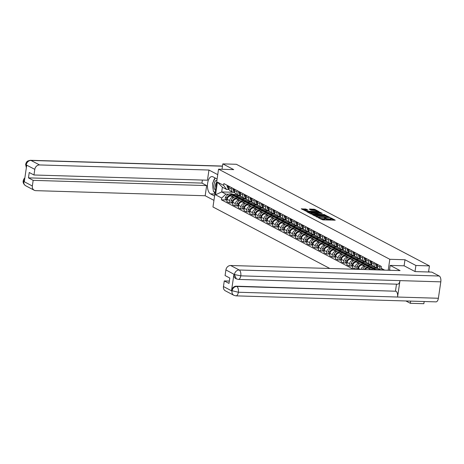 <?xml version="1.0" encoding="UTF-8"?>
<svg xmlns="http://www.w3.org/2000/svg" width="464" height="464" viewBox="0 0 464 464"><rect width="100%" height="100%" fill="white"/><g stroke="black" fill="none" stroke-linecap="round" stroke-linejoin="round"><path stroke-width="0.7" d="M318.188 217.558L322.816 219.895L335.234 220.18L331.325 218.074L330.327 217.981L330.884 218.306A2.453 0.499 8.4 0 1 331.174 218.602A2.453 0.499 8.4 0 1 329.898 218.851L328.901 218.817A2.453 0.499 8.4 0 1 325.612 218.15L324.4 217.744L324.678 218.121A2.453 0.499 8.4 0 1 324.962 218.416A2.453 0.499 8.4 0 1 323.686 218.66L322.689 218.631A2.453 0.499 8.4 0 1 319.4 217.964L318.188 217.558M306.066 209.078L301.269 208.841L306.629 211.375L319.046 211.659L314.714 209.334L309.616 209.003L309.308 209.171L311.124 210.128L314.169 210.395A2.047 0.418 8.4 0 1 317.156 211.201A2.047 0.418 8.4 0 1 316.094 211.41L308.177 211.172A2.047 0.418 8.4 0 1 305.19 210.366A2.047 0.418 8.4 0 1 306.257 210.157L307.974 210.122L306.066 209.078L305.956 209.832L302.534 209.548M415.007 271.539L415.901 265.483L404.991 259.747L389.818 259.289L218.55 169.169L233.723 169.627L222.813 163.885L236.356 164.291L429.438 265.895L428.539 271.997M415.901 265.483L429.438 265.895M312.846 214.646L312.533 214.815L317.805 217.256L330.223 217.541L324.864 215.006L312.846 214.646L312.8 214.954M311.187 214.107L306.855 211.781L319.278 212.065L322.207 213.324L316.935 213.254L316.628 213.423L317.828 214.055L324.713 214.629L311.187 214.107M405.896 300.968L410.315 303.299L423.852 303.705L424.177 301.519M218.55 169.169L212.97 206.979L329.852 268.488M222.813 163.885L222.018 169.273M410.315 303.299L410.64 301.113M380.782 270.019A3.59 3.045 -62.2 0 1 379.819 267.078L380.016 265.744M377.597 264.474L377.4 265.808A3.59 3.045 117.8 0 0 378.856 269.079L380.631 270.013M377.609 267.676L376.722 267.647A3.59 3.045 -62.2 0 1 375.562 267.345A3.59 3.045 -62.2 0 1 374.106 264.074L374.303 262.74M371.884 261.47L371.687 262.804A3.59 3.045 117.8 0 0 373.149 266.075L375.562 267.345M371.896 264.666L371.009 264.642A3.59 3.045 -62.2 0 1 369.854 264.341A3.59 3.045 -62.2 0 1 368.393 261.07L368.59 259.736M368.857 269.659A3.59 3.045 -62.2 0 1 370.318 269.329L371.38 269.364M375.846 269.497L379.883 269.619M366.177 258.46L365.98 259.799A3.59 3.045 117.8 0 0 367.436 263.071L369.854 264.341M378.003 268.36L367.9 268.059A3.59 3.045 117.8 0 0 365.058 269.543A5.933 5.029 -62.2 0 1 369.895 266.875A5.933 5.029 -62.2 0 1 371.809 267.374L373.149 268.076A5.933 5.029 117.8 0 0 371.235 267.583A5.933 5.029 117.8 0 0 368.892 268.088M366.183 261.661L365.301 261.638A3.59 3.045 -62.2 0 1 364.141 261.336A3.59 3.045 -62.2 0 1 362.686 258.065L362.883 256.731M361.015 269.422A3.59 3.045 -62.2 0 1 364.605 266.324L365.667 266.359M370.133 266.493L374.17 266.614M360.377 256.047A1.972 1.67 -62.2 0 1 360.458 255.455L360.267 256.795A3.59 3.045 117.8 0 0 361.723 260.066L364.141 261.336M372.296 265.356L362.193 265.054A3.59 3.045 117.8 0 0 358.544 268.436L358.411 269.346M360.476 258.657L359.588 258.634A3.59 3.045 -62.2 0 1 358.428 258.332A3.59 3.045 -62.2 0 1 356.973 255.061L357.17 253.721M357.715 269.097L354.914 269.01L355.25 266.707A3.59 3.045 -62.2 0 1 358.892 263.32L359.96 263.349M364.42 263.488L368.457 263.61M354.664 253.042A1.972 1.67 -62.2 0 1 354.745 252.451L354.554 253.785A3.59 3.045 117.8 0 0 356.016 257.062L358.428 258.332M366.583 262.351L356.48 262.05A3.59 3.045 117.8 0 0 352.837 265.431L352.495 267.74L354.914 269.01M354.763 255.652L353.875 255.623A3.59 3.045 -62.2 0 1 352.715 255.328A3.59 3.045 -62.2 0 1 351.26 252.051L351.457 250.717M352.008 266.092L349.201 266.005L349.543 263.697A3.59 3.045 -62.2 0 1 353.185 260.316L354.247 260.345M358.713 260.478L362.744 260.6M349.044 249.446L348.847 250.78A3.59 3.045 117.8 0 0 350.303 254.052L352.715 255.328M360.87 259.347L350.767 259.045A3.59 3.045 117.8 0 0 347.124 262.427L346.782 264.735L349.201 266.005M349.05 252.648L348.162 252.619A3.59 3.045 -62.2 0 1 347.008 252.317A3.59 3.045 -62.2 0 1 345.547 249.046L345.744 247.712M346.295 263.082L343.488 263.001L343.83 260.693A3.59 3.045 -62.2 0 1 347.472 257.311L348.534 257.34M353 257.474L357.036 257.595M343.244 247.034A1.972 1.67 -62.2 0 1 343.325 246.436L343.134 247.776A3.59 3.045 117.8 0 0 344.59 251.047L347.008 252.317M355.157 256.343L345.054 256.035A3.59 3.045 117.8 0 0 341.411 259.422L341.075 261.731L343.488 263.001M343.337 249.644L342.455 249.615A3.59 3.045 -62.2 0 1 341.295 249.313A3.59 3.045 -62.2 0 1 339.839 246.042L340.037 244.708M340.582 260.078L337.775 259.997L338.117 257.688A3.59 3.045 -62.2 0 1 341.759 254.307L342.826 254.336M347.287 254.469L351.323 254.591M337.531 244.029A1.972 1.67 -62.2 0 1 337.612 243.432L337.421 244.772A3.59 3.045 117.8 0 0 338.877 248.043L341.295 249.313M349.45 253.338L339.346 253.031A3.59 3.045 117.8 0 0 335.704 256.418L335.362 258.726L337.775 259.997M337.63 246.639L336.742 246.61A3.59 3.045 -62.2 0 1 335.582 246.309A3.59 3.045 -62.2 0 1 334.126 243.037L334.324 241.703M334.869 257.073L332.067 256.992L332.404 254.684A3.59 3.045 -62.2 0 1 336.052 251.297L337.113 251.331M341.574 251.465L345.61 251.587M331.818 241.025A1.972 1.67 -62.2 0 1 331.899 240.427L331.708 241.767A3.59 3.045 117.8 0 0 333.169 245.038L335.582 246.309M343.737 250.334L333.633 250.026A3.59 3.045 117.8 0 0 329.991 253.414L329.649 255.716L332.067 256.992M331.917 243.629L331.029 243.606A3.59 3.045 -62.2 0 1 329.875 243.304A3.59 3.045 -62.2 0 1 328.413 240.033L328.611 238.699M329.162 254.069L326.354 253.982L326.697 251.679A3.59 3.045 -62.2 0 1 330.339 248.292L331.4 248.327M335.866 248.46L339.903 248.582M326.111 238.015A1.972 1.67 -62.2 0 1 326.192 237.423L326.001 238.763A3.59 3.045 117.8 0 0 327.456 242.034L329.875 243.304M338.024 247.324L327.92 247.022A3.59 3.045 117.8 0 0 324.278 250.409L323.936 252.712L326.354 253.982M326.204 240.625L325.322 240.601A3.59 3.045 -62.2 0 1 324.162 240.3A3.59 3.045 -62.2 0 1 322.706 237.029L322.903 235.689M323.449 251.065L320.641 250.978L320.984 248.675A3.59 3.045 -62.2 0 1 324.626 245.288L325.687 245.323M330.153 245.456L334.19 245.578M320.398 235.01A1.972 1.67 -62.2 0 1 320.479 234.419L320.288 235.758A3.59 3.045 117.8 0 0 321.743 239.03L324.162 240.3M332.317 244.319L322.213 244.018A3.59 3.045 117.8 0 0 318.565 247.399L318.229 249.707L320.641 250.978M320.496 237.62L319.609 237.597A3.59 3.045 -62.2 0 1 318.449 237.295A3.59 3.045 -62.2 0 1 316.993 234.024L317.19 232.684M317.736 248.06L314.934 247.973L315.271 245.665A3.59 3.045 -62.2 0 1 318.919 242.283L319.98 242.312M324.44 242.452L328.477 242.573M314.685 232.006A1.972 1.67 -62.2 0 1 314.766 231.414L314.575 232.748A3.59 3.045 117.8 0 0 316.036 236.019L318.449 237.295M326.604 241.315L316.5 241.013A3.59 3.045 117.8 0 0 312.858 244.395L312.516 246.703L314.934 247.973M314.783 234.616L313.896 234.587A3.59 3.045 -62.2 0 1 312.736 234.291A3.59 3.045 -62.2 0 1 311.28 231.014L311.477 229.68M312.028 245.056L309.221 244.969L309.563 242.66A3.59 3.045 -62.2 0 1 313.206 239.279L314.267 239.308M318.733 239.441L322.764 239.563M308.978 229.001A1.972 1.67 -62.2 0 1 309.053 228.404L308.867 229.744A3.59 3.045 117.8 0 0 310.323 233.015L312.736 234.291M320.891 238.31L310.787 238.009A3.59 3.045 117.8 0 0 307.145 241.39L306.803 243.699L309.221 244.969M309.07 231.611L308.189 231.582A3.59 3.045 -62.2 0 1 307.029 231.281A3.59 3.045 -62.2 0 1 305.567 228.01L305.764 226.676M306.315 242.046L303.508 241.964L303.85 239.656A3.59 3.045 -62.2 0 1 307.493 236.275L308.554 236.304M313.02 236.437L317.057 236.559M303.352 225.405L303.154 226.739A3.59 3.045 117.8 0 0 304.61 230.011L307.029 231.281M315.178 235.306L305.08 234.999A3.59 3.045 117.8 0 0 301.432 238.386L301.095 240.694L303.508 241.964M303.357 228.607L302.476 228.578A3.59 3.045 -62.2 0 1 301.316 228.276A3.59 3.045 -62.2 0 1 299.86 225.005L300.057 223.671M300.602 239.041L297.801 238.96L298.137 236.652A3.59 3.045 -62.2 0 1 301.78 233.27L302.847 233.299M307.307 233.433L311.344 233.554M297.552 222.993A1.972 1.67 -62.2 0 1 297.633 222.395L297.441 223.735A3.59 3.045 117.8 0 0 298.897 227.006L301.316 228.276M309.471 232.302L299.367 231.994A3.59 3.045 117.8 0 0 295.725 235.381L295.382 237.684L297.801 238.96M297.65 225.603L296.763 225.574A3.59 3.045 -62.2 0 1 295.603 225.272A3.59 3.045 -62.2 0 1 294.147 222.001L294.344 220.667M294.889 236.037L292.088 235.956L292.43 233.647A3.59 3.045 -62.2 0 1 296.073 230.26L297.134 230.295M301.6 230.428L305.631 230.55M291.839 219.988A1.972 1.67 -62.2 0 1 291.92 219.391L291.728 220.731A3.59 3.045 117.8 0 0 293.19 224.002L295.603 225.272M303.758 229.297L293.654 228.99A3.59 3.045 117.8 0 0 290.012 232.377L289.669 234.68L292.088 235.956M291.937 222.592L291.05 222.569A3.59 3.045 -62.2 0 1 289.896 222.268A3.59 3.045 -62.2 0 1 288.434 218.996L288.631 217.662M289.182 233.032L286.375 232.945L286.717 230.643A3.59 3.045 -62.2 0 1 290.36 227.256L291.421 227.29M295.887 227.424L299.924 227.546M286.218 216.386L286.021 217.726A3.59 3.045 117.8 0 0 287.477 220.997L289.896 222.268M298.045 226.287L287.941 225.985A3.59 3.045 117.8 0 0 284.299 229.373L283.962 231.675L286.375 232.945M286.224 219.588L285.343 219.565A3.59 3.045 -62.2 0 1 284.183 219.263A3.59 3.045 -62.2 0 1 282.727 215.992L282.924 214.652M283.469 230.028L280.662 229.941L281.004 227.638A3.59 3.045 -62.2 0 1 284.647 224.251L285.714 224.286M290.174 224.419L294.211 224.541M280.505 213.382L280.308 214.716A3.59 3.045 117.8 0 0 281.764 217.993L284.183 219.263M292.337 223.283L282.234 222.981A3.59 3.045 117.8 0 0 278.591 226.362L278.249 228.671L280.662 229.941M280.517 216.584L279.63 216.56A3.59 3.045 -62.2 0 1 278.47 216.259A3.59 3.045 -62.2 0 1 277.014 212.988L277.211 211.648M277.756 227.024L274.955 226.937L275.291 224.628A3.59 3.045 -62.2 0 1 278.939 221.247L280.001 221.276M284.461 221.415L288.498 221.531M274.792 210.378L274.595 211.712A3.59 3.045 117.8 0 0 276.057 214.983L278.47 216.259M286.624 220.278L276.521 219.977A3.59 3.045 117.8 0 0 272.878 223.358L272.536 225.666L274.955 226.937M274.804 213.579L273.917 213.55A3.59 3.045 -62.2 0 1 272.762 213.254A3.59 3.045 -62.2 0 1 271.301 209.977L271.498 208.643M272.049 224.019L269.242 223.932L269.584 221.624A3.59 3.045 -62.2 0 1 273.226 218.242L274.288 218.271M278.754 218.405L282.791 218.527M268.998 207.965A1.972 1.67 -62.2 0 1 269.079 207.367L268.888 208.707A3.59 3.045 117.8 0 0 270.344 211.978L272.762 213.254M280.911 217.274L270.808 216.972A3.59 3.045 117.8 0 0 267.165 220.354L266.823 222.662L269.242 223.932M269.091 210.575L268.209 210.546A3.59 3.045 -62.2 0 1 267.049 210.244A3.59 3.045 -62.2 0 1 265.594 206.973L265.791 205.639M266.336 221.009L263.529 220.928L263.871 218.619A3.59 3.045 -62.2 0 1 267.513 215.238L268.575 215.267M273.041 215.4L277.078 215.522M263.285 204.96A1.972 1.67 -62.2 0 1 263.366 204.363L263.175 205.703A3.59 3.045 117.8 0 0 264.631 208.974L267.049 210.244M275.204 214.269L265.101 213.962A3.59 3.045 117.8 0 0 261.452 217.349L261.116 219.658L263.529 220.928M263.384 207.57L262.496 207.541A3.59 3.045 -62.2 0 1 261.336 207.24A3.59 3.045 -62.2 0 1 259.881 203.969L260.078 202.635M260.623 218.005L257.822 217.923L258.158 215.615A3.59 3.045 -62.2 0 1 261.806 212.228L262.868 212.263M267.328 212.396L271.365 212.518M257.659 201.364L257.462 202.698A3.59 3.045 117.8 0 0 258.924 205.97L261.336 207.24M269.491 211.265L259.388 210.958A3.59 3.045 117.8 0 0 255.745 214.345L255.403 216.647L257.822 217.923M257.671 204.566L256.783 204.537A3.59 3.045 -62.2 0 1 255.623 204.235A3.59 3.045 -62.2 0 1 254.168 200.964L254.365 199.63M254.916 215L252.109 214.919L252.451 212.611A3.59 3.045 -62.2 0 1 256.093 209.223L257.155 209.258M261.621 209.392L265.652 209.513M251.859 198.946A1.972 1.67 -62.2 0 1 251.94 198.354L251.755 199.694A3.59 3.045 117.8 0 0 253.211 202.965L255.623 204.235M263.778 208.255L253.675 207.953A3.59 3.045 117.8 0 0 250.032 211.34L249.69 213.643L252.109 214.919M251.958 201.556L251.07 201.533A3.59 3.045 -62.2 0 1 249.916 201.231A3.59 3.045 -62.2 0 1 248.455 197.96L248.652 196.626M249.203 211.996L246.396 211.909L246.738 209.606A3.59 3.045 -62.2 0 1 250.38 206.219L251.442 206.254M255.908 206.387L259.944 206.509M246.152 195.941A1.972 1.67 -62.2 0 1 246.233 195.35L246.042 196.69A3.59 3.045 117.8 0 0 247.498 199.961L249.916 201.231M258.065 205.25L247.967 204.949A3.59 3.045 117.8 0 0 244.319 208.33L243.983 210.639L246.396 211.909M246.245 198.551L245.363 198.528A3.59 3.045 -62.2 0 1 244.203 198.227A3.59 3.045 -62.2 0 1 242.747 194.955L242.945 193.616M243.49 208.991L240.688 208.904L241.025 206.602A3.59 3.045 -62.2 0 1 244.667 203.215L245.734 203.249M250.195 203.383L254.231 203.505M240.439 192.937A1.972 1.67 -62.2 0 1 240.52 192.345L240.329 193.679A3.59 3.045 117.8 0 0 241.785 196.956L244.203 198.227M252.358 202.246L242.254 201.944A3.59 3.045 117.8 0 0 238.612 205.326L238.27 207.634L240.688 208.904M240.538 195.547L239.65 195.518A3.59 3.045 -62.2 0 1 238.49 195.222A3.59 3.045 -62.2 0 1 237.034 191.951L237.232 190.611M237.777 205.987L234.975 205.9L235.318 203.592A3.59 3.045 -62.2 0 1 238.96 200.21L240.021 200.239M244.487 200.378L248.518 200.494M234.726 189.933A1.972 1.67 -62.2 0 1 234.807 189.335L234.616 190.675A3.59 3.045 117.8 0 0 236.077 193.946L238.49 195.222M246.645 199.242L236.541 198.94A3.59 3.045 117.8 0 0 232.899 202.321L232.557 204.63L234.975 205.9M234.825 192.543L233.937 192.514A3.59 3.045 -62.2 0 1 232.783 192.212A3.59 3.045 -62.2 0 1 231.321 188.941L231.519 187.607M232.07 202.977L229.262 202.896L229.605 200.587A3.59 3.045 -62.2 0 1 233.247 197.206L234.308 197.235M238.774 197.368L242.811 197.49M229.019 186.928A1.972 1.67 -62.2 0 1 229.1 186.331L228.909 187.671A3.59 3.045 117.8 0 0 230.364 190.942L232.783 192.212M240.932 196.237L230.828 195.936A3.59 3.045 117.8 0 0 227.186 199.317L226.844 201.625L229.262 202.896M229.112 189.538L226.594 189.463L222.384 187.247L221.693 191.934L225.904 194.149L221.705 198.047L221.444 199.827L353.261 269.19M221.705 198.047L215.557 194.81L217.43 182.108L223.578 185.345L226.594 189.463M382.435 270.065L381.083 268.221L381.344 266.446L223.845 183.57L223.578 185.345M381.083 268.221L384.72 270.135M389.818 259.289L388.2 270.239M404.991 259.747L404.092 265.814M232.893 192.27L221.693 191.934L215.557 194.81M225.904 194.149L228.601 194.23M233.061 194.364L237.098 194.486M226.357 199.972L221.444 199.827M222.384 187.247L217.43 182.108M320.85 219.188A2.453 0.499 8.4 0 0 322.573 219.391L322.689 218.631M324.962 218.416L324.852 219.17A2.453 0.499 8.4 0 1 323.576 219.42L322.573 219.391M331.174 218.602L331.064 219.356A2.453 0.499 8.4 0 1 329.788 219.605L328.785 219.576A2.453 0.499 8.4 0 1 325.502 218.904L324.933 218.614M333.865 220.226L331.145 218.799M326.72 216.468L324.754 215.766L313.71 215.429M328.848 217.587L328.28 216.937A2.453 0.499 8.4 0 0 324.997 216.27L317.782 216.05A2.453 0.499 8.4 0 0 316.506 216.299A2.453 0.499 8.4 0 0 316.796 216.589L318.037 217.013L328.866 217.274M308.119 212.489L319.168 212.825L319.278 212.065M320.839 213.37L319.168 212.825M311.878 213.104A2.047 0.418 8.4 0 0 310.81 213.307A2.047 0.418 8.4 0 0 313.797 214.113L316.987 214.119L315.694 213.394L311.878 213.104M306.6 210.169L305.956 209.832M315.445 210.534L313.577 209.885L310.48 209.792M317.672 211.706L317.127 211.416M390.183 265.396L400.072 270.599L230.66 265.501L239.209 270.002L439.234 276.016L431.787 272.095L415.118 271.591L404.132 265.814L390.183 265.396L389.545 269.741L390.624 270.315M223.451 286.555L232 291.05A4.686 3.973 -62.2 0 0 233.897 295.319L225.353 290.824A4.686 3.973 -62.2 0 1 223.451 286.555L224.28 280.923L229.349 281.074M439.234 276.016A4.802 2.349 91.7 0 1 440.8 281.851L399.98 280.621A4.802 2.349 91.7 0 1 397.59 284.2L238.38 279.415A4.802 2.349 91.7 0 0 240.77 275.836L234.494 274.56L225.904 269.915A4.686 3.973 -62.2 0 1 230.66 265.501M233.931 274.346L234.424 274.607L236.327 278.87L235.834 278.615A4.686 3.973 -62.2 0 1 233.931 274.346L231.53 290.603A4.686 3.973 -62.2 0 1 236.286 286.189L395.983 291.235A4.802 2.349 91.7 0 1 397.555 297.035L438.376 298.259L440.8 281.851M438.376 298.259A4.802 2.349 91.7 0 1 435.98 301.873L235.95 295.858A4.802 2.349 91.7 0 0 238.351 292.245L231.53 290.603M236.286 286.189L236.779 286.45A4.802 2.349 91.7 0 1 238.351 292.245L397.555 297.035L399.98 280.621L240.77 275.836A4.802 2.349 91.7 0 0 239.209 270.002A4.686 3.973 117.8 0 0 234.453 274.415M224.28 280.923L229.001 283.405L229.796 278.035L225.075 275.552L225.904 269.915M395.49 290.974L396.494 284.165M395.983 291.235L236.779 286.45C234.337 286.607 232.754 288.08 232.023 290.864M217.1 179.005L213.005 176.848A8.781 4.298 -88.3 0 0 212.013 176.581A8.781 4.298 -88.3 0 0 207.512 184.202A8.781 4.298 -88.3 0 0 210.494 193.865L214.588 196.017M217.744 174.655L208.962 170.039L207.46 180.206L33.965 174.992L34.8 169.354L26.187 164.911M33.965 174.992L29.244 172.504L28.449 177.874L201.944 183.089L202.391 180.055M201.944 183.089L206.666 185.577L205.163 195.75L35.751 190.652A4.686 3.973 117.8 0 1 34.243 190.263A4.686 3.973 117.8 0 1 32.341 185.994L33.17 180.357L206.666 185.577M213.945 200.367L205.163 195.75M208.962 170.039L39.55 164.94A4.686 3.973 117.8 0 0 34.8 169.354M28.449 177.874L33.17 180.357M24.679 179.087L23.821 181.308L24.314 181.569L26.715 165.306L26.222 165.045L26.419 167.301M215.11 177.956A8.781 4.298 -88.3 0 0 213.324 181.755M212.819 186.296A8.781 4.298 -88.3 0 0 213.179 189.416M213.991 191.829A8.781 4.298 -88.3 0 0 214.983 193.331M26.361 167.707L25.624 164.384L26.222 165.045M23.792 181.494A4.686 3.973 -62.2 0 0 25.694 185.762C23.664 184.307 22.835 182.654 23.2 180.809L23.792 181.494L32.341 185.994M216.885 180.467A5.075 2.482 -88.3 0 0 214.066 184.249A5.075 2.482 -88.3 0 0 215.441 190.234M216.601 182.375A3.474 1.699 -88.3 0 0 215.621 184.666A3.474 1.699 -88.3 0 0 215.835 187.584M215.116 192.421L213.423 191.528L212.489 183.419L215.203 178.008M377.006 264.161A1.972 1.67 117.8 0 0 376.965 265.135L376.983 265.24A5.933 5.029 117.8 0 0 377.36 266.394M375.672 263.459A1.972 1.67 117.8 0 0 375.625 264.434L375.649 264.532A5.933 5.029 117.8 0 0 377.563 267.554M377.51 265.066A1.972 1.67 -62.2 0 1 377.592 264.468M376.594 269.891L375.602 269.369A5.933 5.029 117.8 0 0 373.688 268.871A5.933 5.029 117.8 0 0 370.73 269.712M376.542 269.891A5.933 5.029 117.8 0 0 375.022 269.572A5.933 5.029 117.8 0 0 373.421 269.793M371.293 261.157A1.972 1.67 117.8 0 0 371.252 262.131L371.275 262.235A5.933 5.029 117.8 0 0 371.647 263.384M369.959 260.455A1.972 1.67 117.8 0 0 369.918 261.429L369.936 261.528A5.933 5.029 117.8 0 0 371.85 264.55M371.797 262.061A1.972 1.67 -62.2 0 1 371.879 261.464M371.513 267.229A5.933 5.029 117.8 0 0 371.223 267.067L369.889 266.365A5.933 5.029 117.8 0 0 367.975 265.866A5.933 5.029 117.8 0 0 362.628 269.364L362.575 269.462A1.972 1.67 117.8 0 0 362.57 269.468M371.223 267.067A5.933 5.029 117.8 0 0 369.309 266.568A5.933 5.029 117.8 0 0 364.269 269.52M365.58 258.152A1.972 1.67 117.8 0 0 365.539 259.127L365.562 259.225A5.933 5.029 117.8 0 0 365.934 260.379M364.246 257.445A1.972 1.67 117.8 0 0 364.205 258.425L364.223 258.523A5.933 5.029 117.8 0 0 366.137 261.545M377.673 267.827L372.372 267.67M366.09 259.051A1.972 1.67 -62.2 0 1 366.166 258.46M365.8 264.225A5.933 5.029 117.8 0 0 365.516 264.062L364.176 263.355A5.933 5.029 117.8 0 0 362.262 262.862A5.933 5.029 117.8 0 0 356.915 266.359L356.862 266.458A1.972 1.67 117.8 0 0 357.442 268.952L358.173 269.335M365.516 264.062A5.933 5.029 117.8 0 0 363.602 263.564A5.933 5.029 117.8 0 0 358.249 267.061L358.196 267.16A1.972 1.67 117.8 0 0 358.376 269.34M358.539 268.488A1.972 1.67 -62.2 0 1 358.782 267.467L358.834 267.368A5.933 5.029 -62.2 0 1 364.188 263.871A5.933 5.029 -62.2 0 1 366.102 264.37L367.436 265.072A5.933 5.029 117.8 0 0 365.522 264.573A5.933 5.029 117.8 0 0 363.179 265.083M359.873 255.148A1.972 1.67 117.8 0 0 359.832 256.122L359.849 256.221A5.933 5.029 117.8 0 0 360.226 257.375M358.533 254.44A1.972 1.67 117.8 0 0 358.492 255.415L358.515 255.519A5.933 5.029 117.8 0 0 360.429 258.535M371.966 264.822L366.659 264.666M360.087 261.22A5.933 5.029 117.8 0 0 359.803 261.058L358.463 260.35A5.933 5.029 117.8 0 0 356.549 259.857A5.933 5.029 117.8 0 0 351.202 263.355L351.149 263.453A1.972 1.67 117.8 0 0 351.729 265.947L352.686 266.446M359.803 261.058A5.933 5.029 117.8 0 0 357.889 260.559A5.933 5.029 117.8 0 0 352.541 264.057L352.489 264.155A1.972 1.67 117.8 0 0 352.698 266.371M352.826 265.483A1.972 1.67 -62.2 0 1 353.075 264.463L353.127 264.364A5.933 5.029 -62.2 0 1 358.475 260.867A5.933 5.029 -62.2 0 1 360.389 261.365L361.723 262.067A5.933 5.029 117.8 0 0 359.809 261.568A5.933 5.029 117.8 0 0 357.466 262.079M354.16 252.138A1.972 1.67 117.8 0 0 354.119 253.118L354.136 253.216A5.933 5.029 117.8 0 0 354.513 254.371M352.826 251.436A1.972 1.67 117.8 0 0 352.779 252.41L352.802 252.515A5.933 5.029 117.8 0 0 354.716 255.531M366.253 261.818L360.946 261.661M354.38 258.216A5.933 5.029 117.8 0 0 354.09 258.048L352.756 257.346A5.933 5.029 117.8 0 0 350.842 256.847A5.933 5.029 117.8 0 0 345.489 260.35L345.442 260.449A1.972 1.67 117.8 0 0 346.016 262.937L346.973 263.442M354.09 258.048A5.933 5.029 117.8 0 0 352.176 257.555A5.933 5.029 117.8 0 0 346.828 261.052L346.776 261.151A1.972 1.67 117.8 0 0 346.985 263.366M347.118 262.479A1.972 1.67 -62.2 0 1 347.362 261.458L347.414 261.36A5.933 5.029 -62.2 0 1 352.762 257.862A5.933 5.029 -62.2 0 1 354.676 258.361L356.016 259.063A5.933 5.029 117.8 0 0 354.102 258.564A5.933 5.029 117.8 0 0 351.758 259.074M348.447 249.133A1.972 1.67 117.8 0 0 348.406 250.108L348.429 250.212A5.933 5.029 117.8 0 0 348.8 251.366M347.113 248.431A1.972 1.67 117.8 0 0 347.072 249.406L347.089 249.51A5.933 5.029 117.8 0 0 349.003 252.526M360.54 258.813L355.238 258.651M348.951 250.038A1.972 1.67 -62.2 0 1 349.032 249.441M348.667 255.212A5.933 5.029 117.8 0 0 348.377 255.043L347.043 254.342A5.933 5.029 117.8 0 0 345.129 253.843A5.933 5.029 117.8 0 0 339.781 257.34L339.729 257.445A1.972 1.67 117.8 0 0 340.309 259.933L341.26 260.437M348.377 255.043A5.933 5.029 117.8 0 0 346.463 254.55A5.933 5.029 117.8 0 0 341.115 258.048L341.063 258.146A1.972 1.67 117.8 0 0 341.272 260.362M341.405 259.475A1.972 1.67 -62.2 0 1 341.649 258.454L341.701 258.355A5.933 5.029 -62.2 0 1 347.049 254.858A5.933 5.029 -62.2 0 1 348.963 255.351L350.303 256.058A5.933 5.029 117.8 0 0 348.389 255.56A5.933 5.029 117.8 0 0 346.045 256.07M342.739 246.129A1.972 1.67 117.8 0 0 342.693 247.103L342.716 247.208A5.933 5.029 117.8 0 0 343.093 248.362M341.4 245.427A1.972 1.67 117.8 0 0 341.359 246.401L341.382 246.506A5.933 5.029 117.8 0 0 343.29 249.522M354.832 255.809L349.525 255.647M342.954 252.207A5.933 5.029 117.8 0 0 342.67 252.039L341.33 251.337A5.933 5.029 117.8 0 0 339.416 250.838A5.933 5.029 117.8 0 0 334.068 254.336L334.016 254.44A1.972 1.67 117.8 0 0 334.596 256.928L335.553 257.433M342.67 252.039A5.933 5.029 117.8 0 0 340.756 251.54A5.933 5.029 117.8 0 0 335.402 255.038L335.356 255.142A1.972 1.67 117.8 0 0 335.565 257.352M335.692 256.47A1.972 1.67 -62.2 0 1 335.942 255.449L335.988 255.351A5.933 5.029 -62.2 0 1 341.342 251.853A5.933 5.029 -62.2 0 1 343.256 252.346L344.59 253.048A5.933 5.029 117.8 0 0 342.676 252.555A5.933 5.029 117.8 0 0 340.332 253.06M337.026 243.124A1.972 1.67 117.8 0 0 336.986 244.099L337.003 244.203A5.933 5.029 117.8 0 0 337.38 245.357M335.692 242.423A1.972 1.67 117.8 0 0 335.646 243.397L335.669 243.496A5.933 5.029 117.8 0 0 337.583 246.517M349.119 252.805L343.812 252.642M337.241 249.197A5.933 5.029 117.8 0 0 336.957 249.035L335.623 248.333A5.933 5.029 117.8 0 0 333.709 247.834A5.933 5.029 117.8 0 0 328.355 251.331L328.309 251.43A1.972 1.67 117.8 0 0 328.883 253.924L329.84 254.429M336.957 249.035A5.933 5.029 117.8 0 0 335.043 248.536A5.933 5.029 117.8 0 0 329.695 252.033L329.643 252.138A1.972 1.67 117.8 0 0 329.852 254.347M329.985 253.46A1.972 1.67 -62.2 0 1 330.229 252.445L330.281 252.341A5.933 5.029 -62.2 0 1 335.629 248.843A5.933 5.029 -62.2 0 1 337.543 249.342L338.877 250.044A5.933 5.029 117.8 0 0 336.963 249.551A5.933 5.029 117.8 0 0 334.625 250.055M331.313 240.12A1.972 1.67 117.8 0 0 331.273 241.094L331.296 241.199A5.933 5.029 117.8 0 0 331.667 242.347M329.979 239.418A1.972 1.67 117.8 0 0 329.939 240.393L329.956 240.491A5.933 5.029 117.8 0 0 331.87 243.513M343.406 249.794L338.105 249.638M331.534 246.193A5.933 5.029 117.8 0 0 331.244 246.03L329.91 245.328A5.933 5.029 117.8 0 0 327.996 244.83A5.933 5.029 117.8 0 0 322.648 248.327L322.596 248.426A1.972 1.67 117.8 0 0 323.17 250.92L324.127 251.424M331.244 246.03A5.933 5.029 117.8 0 0 329.33 245.531A5.933 5.029 117.8 0 0 323.982 249.029L323.93 249.127A1.972 1.67 117.8 0 0 324.139 251.343M324.272 250.456A1.972 1.67 -62.2 0 1 324.516 249.441L324.568 249.336A5.933 5.029 -62.2 0 1 329.916 245.839A5.933 5.029 -62.2 0 1 331.83 246.338L333.169 247.039A5.933 5.029 117.8 0 0 331.255 246.546A5.933 5.029 117.8 0 0 328.912 247.051M325.606 237.116A1.972 1.67 117.8 0 0 325.56 238.09L325.583 238.189A5.933 5.029 117.8 0 0 325.954 239.343M324.266 236.408A1.972 1.67 117.8 0 0 324.226 237.388L324.249 237.487A5.933 5.029 117.8 0 0 326.157 240.509M337.699 246.79L332.392 246.633M325.821 243.188A5.933 5.029 117.8 0 0 325.537 243.026L324.197 242.318A5.933 5.029 117.8 0 0 322.283 241.825A5.933 5.029 117.8 0 0 316.935 245.323L316.883 245.421A1.972 1.67 117.8 0 0 317.463 247.915L318.42 248.414M325.537 243.026A5.933 5.029 117.8 0 0 323.623 242.527A5.933 5.029 117.8 0 0 318.269 246.024L318.223 246.123A1.972 1.67 117.8 0 0 318.432 248.339M318.559 247.451A1.972 1.67 -62.2 0 1 318.809 246.43L318.855 246.332A5.933 5.029 -62.2 0 1 324.208 242.834A5.933 5.029 -62.2 0 1 326.122 243.333L327.456 244.035A5.933 5.029 117.8 0 0 325.542 243.536A5.933 5.029 117.8 0 0 323.199 244.047M319.893 234.111A1.972 1.67 117.8 0 0 319.853 235.086L319.87 235.184A5.933 5.029 117.8 0 0 320.247 236.338M318.553 233.404A1.972 1.67 117.8 0 0 318.513 234.378L318.536 234.482A5.933 5.029 117.8 0 0 320.45 237.498M331.986 243.786L326.679 243.629M320.108 240.184A5.933 5.029 117.8 0 0 319.824 240.021L318.49 239.314A5.933 5.029 117.8 0 0 316.576 238.821A5.933 5.029 117.8 0 0 311.222 242.318L311.17 242.417A1.972 1.67 117.8 0 0 311.75 244.911L312.707 245.41M319.824 240.021A5.933 5.029 117.8 0 0 317.91 239.523A5.933 5.029 117.8 0 0 312.562 243.02L312.51 243.119A1.972 1.67 117.8 0 0 312.719 245.334M312.852 244.447A1.972 1.67 -62.2 0 1 313.096 243.426L313.148 243.327A5.933 5.029 -62.2 0 1 318.495 239.83A5.933 5.029 -62.2 0 1 320.409 240.329L321.743 241.031A5.933 5.029 117.8 0 0 319.829 240.532A5.933 5.029 117.8 0 0 317.492 241.042M314.18 231.101A1.972 1.67 117.8 0 0 314.14 232.075L314.163 232.18A5.933 5.029 117.8 0 0 314.534 233.334M312.846 230.399A1.972 1.67 117.8 0 0 312.806 231.374L312.823 231.478A5.933 5.029 117.8 0 0 314.737 234.494M326.273 240.781L320.972 240.625M314.401 237.179A5.933 5.029 117.8 0 0 314.111 237.011L312.777 236.309A5.933 5.029 117.8 0 0 310.863 235.811A5.933 5.029 117.8 0 0 305.509 239.314L305.463 239.412A1.972 1.67 117.8 0 0 306.037 241.901L306.994 242.405M314.111 237.011A5.933 5.029 117.8 0 0 312.197 236.518A5.933 5.029 117.8 0 0 306.849 240.016L306.797 240.114A1.972 1.67 117.8 0 0 307.006 242.33M307.139 241.442A1.972 1.67 -62.2 0 1 307.383 240.422L307.435 240.323A5.933 5.029 -62.2 0 1 312.782 236.826A5.933 5.029 -62.2 0 1 314.696 237.324L316.036 238.026A5.933 5.029 117.8 0 0 314.122 237.527A5.933 5.029 117.8 0 0 311.779 238.038M308.467 228.097A1.972 1.67 117.8 0 0 308.427 229.071L308.45 229.175A5.933 5.029 117.8 0 0 308.821 230.33M307.133 227.395A1.972 1.67 117.8 0 0 307.093 228.369L307.11 228.474A5.933 5.029 117.8 0 0 309.024 231.49M320.56 237.777L315.259 237.614M308.688 234.175A5.933 5.029 117.8 0 0 308.403 234.007L307.064 233.305A5.933 5.029 117.8 0 0 305.15 232.806A5.933 5.029 117.8 0 0 299.802 236.304L299.75 236.408A1.972 1.67 117.8 0 0 300.33 238.896L301.287 239.401M308.403 234.007A5.933 5.029 117.8 0 0 306.484 233.514A5.933 5.029 117.8 0 0 301.136 237.011L301.084 237.11A1.972 1.67 117.8 0 0 301.298 239.325M301.426 238.438A1.972 1.67 -62.2 0 1 301.67 237.417L301.722 237.319A5.933 5.029 -62.2 0 1 307.069 233.821A5.933 5.029 -62.2 0 1 308.983 234.314L310.323 235.022A5.933 5.029 117.8 0 0 308.409 234.523A5.933 5.029 117.8 0 0 306.066 235.033M302.76 225.092A1.972 1.67 117.8 0 0 302.719 226.067L302.737 226.171A5.933 5.029 117.8 0 0 303.114 227.325M301.42 224.39A1.972 1.67 117.8 0 0 301.38 225.365L301.403 225.469A5.933 5.029 117.8 0 0 303.311 228.485M314.853 234.772L309.546 234.61M303.265 225.997A1.972 1.67 -62.2 0 1 303.346 225.4M302.975 231.171A5.933 5.029 117.8 0 0 302.69 231.002L301.351 230.301A5.933 5.029 117.8 0 0 299.437 229.802A5.933 5.029 117.8 0 0 294.089 233.299L294.037 233.398A1.972 1.67 117.8 0 0 294.617 235.892L295.574 236.396M302.69 231.002A5.933 5.029 117.8 0 0 300.776 230.504A5.933 5.029 117.8 0 0 295.423 234.001L295.377 234.105A1.972 1.67 117.8 0 0 295.585 236.315M295.713 235.428A1.972 1.67 -62.2 0 1 295.962 234.413L296.009 234.314A5.933 5.029 -62.2 0 1 301.362 230.817A5.933 5.029 -62.2 0 1 303.276 231.31L304.61 232.012A5.933 5.029 117.8 0 0 302.696 231.519A5.933 5.029 117.8 0 0 300.353 232.023M297.047 222.088A1.972 1.67 117.8 0 0 297.006 223.062L297.024 223.167A5.933 5.029 117.8 0 0 297.401 224.321M295.713 221.386A1.972 1.67 117.8 0 0 295.667 222.36L295.69 222.459A5.933 5.029 117.8 0 0 297.604 225.481M309.14 231.768L303.833 231.606M297.267 228.16A5.933 5.029 117.8 0 0 296.977 227.998L295.643 227.296A5.933 5.029 117.8 0 0 293.729 226.797A5.933 5.029 117.8 0 0 288.376 230.295L288.33 230.393A1.972 1.67 117.8 0 0 288.904 232.887L289.861 233.392M296.977 227.998A5.933 5.029 117.8 0 0 295.063 227.499A5.933 5.029 117.8 0 0 289.716 230.997L289.664 231.101A1.972 1.67 117.8 0 0 289.872 233.311M290.006 232.423A1.972 1.67 -62.2 0 1 290.249 231.408L290.302 231.304A5.933 5.029 -62.2 0 1 295.649 227.807A5.933 5.029 -62.2 0 1 297.563 228.305L298.897 229.007A5.933 5.029 117.8 0 0 296.983 228.514A5.933 5.029 117.8 0 0 294.646 229.019M291.334 219.083A1.972 1.67 117.8 0 0 291.293 220.058L291.317 220.156A5.933 5.029 117.8 0 0 291.688 221.311M290 218.382A1.972 1.67 117.8 0 0 289.959 219.356L289.977 219.455A5.933 5.029 117.8 0 0 291.891 222.476M303.427 228.758L298.126 228.601M291.554 225.156A5.933 5.029 117.8 0 0 291.264 224.994L289.93 224.292A5.933 5.029 117.8 0 0 288.016 223.793A5.933 5.029 117.8 0 0 282.669 227.29L282.617 227.389A1.972 1.67 117.8 0 0 283.191 229.883L284.148 230.388M291.264 224.994A5.933 5.029 117.8 0 0 289.35 224.495A5.933 5.029 117.8 0 0 284.003 227.992L283.951 228.091A1.972 1.67 117.8 0 0 284.159 230.306M284.293 229.419A1.972 1.67 -62.2 0 1 284.536 228.404L284.589 228.3A5.933 5.029 -62.2 0 1 289.936 224.802A5.933 5.029 -62.2 0 1 291.85 225.301L293.19 226.003A5.933 5.029 117.8 0 0 291.276 225.504A5.933 5.029 117.8 0 0 288.933 226.014M285.627 216.079A1.972 1.67 117.8 0 0 285.58 217.053L285.604 217.152A5.933 5.029 117.8 0 0 285.981 218.306M284.287 215.371A1.972 1.67 117.8 0 0 284.246 216.346L284.27 216.45A5.933 5.029 117.8 0 0 286.178 219.472M297.72 225.753L292.413 225.597M286.131 216.978A1.972 1.67 -62.2 0 1 286.213 216.386M285.841 222.152A5.933 5.029 117.8 0 0 285.557 221.989L284.217 221.282A5.933 5.029 117.8 0 0 282.303 220.789A5.933 5.029 117.8 0 0 276.956 224.286L276.904 224.385A1.972 1.67 117.8 0 0 277.484 226.879L278.441 227.377M285.557 221.989A5.933 5.029 117.8 0 0 283.643 221.49A5.933 5.029 117.8 0 0 278.29 224.988L278.243 225.086A1.972 1.67 117.8 0 0 278.452 227.302M278.58 226.415A1.972 1.67 -62.2 0 1 278.829 225.394L278.876 225.295A5.933 5.029 -62.2 0 1 284.229 221.798A5.933 5.029 -62.2 0 1 286.143 222.297L287.477 222.998A5.933 5.029 117.8 0 0 285.563 222.5A5.933 5.029 117.8 0 0 283.22 223.01M279.914 213.069A1.972 1.67 117.8 0 0 279.873 214.049L279.891 214.148A5.933 5.029 117.8 0 0 280.268 215.302M278.58 212.367A1.972 1.67 117.8 0 0 278.533 213.341L278.557 213.446A5.933 5.029 117.8 0 0 280.471 216.462M292.007 222.749L286.7 222.592M280.418 213.974A1.972 1.67 -62.2 0 1 280.5 213.382M280.128 219.147A5.933 5.029 117.8 0 0 279.844 218.979L278.51 218.277A5.933 5.029 117.8 0 0 276.596 217.784A5.933 5.029 117.8 0 0 271.243 221.282L271.196 221.38A1.972 1.67 117.8 0 0 271.771 223.868L272.728 224.373M279.844 218.979A5.933 5.029 117.8 0 0 277.93 218.486A5.933 5.029 117.8 0 0 272.583 221.983L272.53 222.082A1.972 1.67 117.8 0 0 272.739 224.298M272.873 223.41A1.972 1.67 -62.2 0 1 273.116 222.389L273.168 222.291A5.933 5.029 -62.2 0 1 278.516 218.793A5.933 5.029 -62.2 0 1 280.43 219.292L281.764 219.994A5.933 5.029 117.8 0 0 279.85 219.495A5.933 5.029 117.8 0 0 277.513 220.006M274.201 210.064A1.972 1.67 117.8 0 0 274.16 211.039L274.183 211.143A5.933 5.029 117.8 0 0 274.555 212.297M272.867 209.363A1.972 1.67 117.8 0 0 272.826 210.337L272.844 210.441A5.933 5.029 117.8 0 0 274.758 213.457M286.294 219.745L280.993 219.582M274.705 210.969A1.972 1.67 -62.2 0 1 274.787 210.372M274.421 216.143A5.933 5.029 117.8 0 0 274.131 215.975L272.797 215.273A5.933 5.029 117.8 0 0 270.883 214.774A5.933 5.029 117.8 0 0 265.536 218.271L265.483 218.376A1.972 1.67 117.8 0 0 266.058 220.864L267.015 221.369M274.131 215.975A5.933 5.029 117.8 0 0 272.217 215.482A5.933 5.029 117.8 0 0 266.87 218.979L266.817 219.078A1.972 1.67 117.8 0 0 267.026 221.293M267.16 220.406A1.972 1.67 -62.2 0 1 267.403 219.385L267.455 219.286A5.933 5.029 -62.2 0 1 272.803 215.789A5.933 5.029 -62.2 0 1 274.717 216.282L276.057 216.99A5.933 5.029 117.8 0 0 274.143 216.491A5.933 5.029 117.8 0 0 271.8 217.001M268.494 207.06A1.972 1.67 117.8 0 0 268.447 208.034L268.47 208.139A5.933 5.029 117.8 0 0 268.842 209.293M267.154 206.358A1.972 1.67 117.8 0 0 267.113 207.333L267.136 207.437A5.933 5.029 117.8 0 0 269.045 210.453M280.587 216.74L275.28 216.578M268.708 213.138A5.933 5.029 117.8 0 0 268.424 212.97L267.084 212.268A5.933 5.029 117.8 0 0 265.17 211.77A5.933 5.029 117.8 0 0 259.823 215.267L259.77 215.371A1.972 1.67 117.8 0 0 260.35 217.86L261.307 218.364M268.424 212.97A5.933 5.029 117.8 0 0 266.51 212.477A5.933 5.029 117.8 0 0 261.157 215.975L261.11 216.073A1.972 1.67 117.8 0 0 261.319 218.283M261.447 217.401A1.972 1.67 -62.2 0 1 261.696 216.381L261.742 216.282A5.933 5.029 -62.2 0 1 267.096 212.785A5.933 5.029 -62.2 0 1 269.01 213.278L270.344 213.985A5.933 5.029 117.8 0 0 268.43 213.486A5.933 5.029 117.8 0 0 266.087 213.997M262.781 204.056A1.972 1.67 117.8 0 0 262.74 205.03L262.757 205.134A5.933 5.029 117.8 0 0 263.134 206.289M261.441 203.354A1.972 1.67 117.8 0 0 261.4 204.328L261.423 204.433A5.933 5.029 117.8 0 0 263.337 207.449M274.874 213.736L269.567 213.573M262.995 210.134A5.933 5.029 117.8 0 0 262.711 209.966L261.371 209.264A5.933 5.029 117.8 0 0 259.457 208.765A5.933 5.029 117.8 0 0 254.11 212.263L254.057 212.361A1.972 1.67 117.8 0 0 254.637 214.855L255.594 215.36M262.711 209.966A5.933 5.029 117.8 0 0 260.797 209.467A5.933 5.029 117.8 0 0 255.449 212.964L255.397 213.069A1.972 1.67 117.8 0 0 255.606 215.279M255.734 214.391A1.972 1.67 -62.2 0 1 255.983 213.376L256.035 213.278A5.933 5.029 -62.2 0 1 261.383 209.78A5.933 5.029 -62.2 0 1 263.297 210.273L264.631 210.975A5.933 5.029 117.8 0 0 262.717 210.482A5.933 5.029 117.8 0 0 260.379 210.987M257.068 201.051A1.972 1.67 117.8 0 0 257.027 202.026L257.05 202.13A5.933 5.029 117.8 0 0 257.421 203.284M255.734 200.349A1.972 1.67 117.8 0 0 255.693 201.324L255.71 201.422A5.933 5.029 117.8 0 0 257.624 204.444M269.161 210.731L263.859 210.569M257.572 201.956A1.972 1.67 -62.2 0 1 257.653 201.359M257.288 207.124A5.933 5.029 117.8 0 0 256.998 206.961L255.664 206.26A5.933 5.029 117.8 0 0 253.75 205.761A5.933 5.029 117.8 0 0 248.397 209.258L248.35 209.357A1.972 1.67 117.8 0 0 248.924 211.851L249.881 212.355M256.998 206.961A5.933 5.029 117.8 0 0 255.084 206.463A5.933 5.029 117.8 0 0 249.736 209.96L249.684 210.064A1.972 1.67 117.8 0 0 249.893 212.274M250.026 211.387A1.972 1.67 -62.2 0 1 250.27 210.372L250.322 210.267A5.933 5.029 -62.2 0 1 255.67 206.77A5.933 5.029 -62.2 0 1 257.584 207.269L258.924 207.971A5.933 5.029 117.8 0 0 257.01 207.478A5.933 5.029 117.8 0 0 254.666 207.982M251.355 198.047A1.972 1.67 117.8 0 0 251.314 199.021L251.337 199.12A5.933 5.029 117.8 0 0 251.708 200.274M250.021 197.345A1.972 1.67 117.8 0 0 249.98 198.319L249.997 198.418A5.933 5.029 117.8 0 0 251.911 201.44M263.448 207.721L258.146 207.565M251.575 204.119A5.933 5.029 117.8 0 0 251.285 203.957L249.951 203.255A5.933 5.029 117.8 0 0 248.037 202.756A5.933 5.029 117.8 0 0 242.689 206.254L242.637 206.352A1.972 1.67 117.8 0 0 243.217 208.846L244.168 209.351M251.285 203.957A5.933 5.029 117.8 0 0 249.371 203.458A5.933 5.029 117.8 0 0 244.023 206.956L243.971 207.054A1.972 1.67 117.8 0 0 244.18 209.27M244.313 208.382A1.972 1.67 -62.2 0 1 244.557 207.367L244.609 207.263A5.933 5.029 -62.2 0 1 249.957 203.766A5.933 5.029 -62.2 0 1 251.871 204.264L253.211 204.966A5.933 5.029 117.8 0 0 251.297 204.467A5.933 5.029 117.8 0 0 248.953 204.978M245.647 195.042A1.972 1.67 117.8 0 0 245.607 196.017L245.624 196.115A5.933 5.029 117.8 0 0 246.001 197.27M244.308 194.335A1.972 1.67 117.8 0 0 244.267 195.309L244.29 195.414A5.933 5.029 117.8 0 0 246.198 198.435M257.74 204.717L252.433 204.56M245.862 201.115A5.933 5.029 117.8 0 0 245.578 200.953L244.238 200.245A5.933 5.029 117.8 0 0 242.324 199.752A5.933 5.029 117.8 0 0 236.976 203.249L236.924 203.348A1.972 1.67 117.8 0 0 237.504 205.842L238.461 206.341M245.578 200.953A5.933 5.029 117.8 0 0 243.664 200.454A5.933 5.029 117.8 0 0 238.31 203.951L238.264 204.05A1.972 1.67 117.8 0 0 238.473 206.265M238.6 205.378A1.972 1.67 -62.2 0 1 238.85 204.357L238.896 204.259A5.933 5.029 -62.2 0 1 244.25 200.761A5.933 5.029 -62.2 0 1 246.164 201.26L247.498 201.962A5.933 5.029 117.8 0 0 245.584 201.463A5.933 5.029 117.8 0 0 243.24 201.973M239.934 192.032A1.972 1.67 117.8 0 0 239.894 193.012L239.911 193.111A5.933 5.029 117.8 0 0 240.288 194.265M238.6 191.33A1.972 1.67 117.8 0 0 238.554 192.305L238.577 192.409A5.933 5.029 117.8 0 0 240.491 195.425M252.027 201.712L246.72 201.556M240.155 198.111A5.933 5.029 117.8 0 0 239.865 197.942L238.531 197.241A5.933 5.029 117.8 0 0 236.617 196.748A5.933 5.029 117.8 0 0 231.263 200.245L231.217 200.344A1.972 1.67 117.8 0 0 231.791 202.832L232.748 203.336M239.865 197.942A5.933 5.029 117.8 0 0 237.951 197.449A5.933 5.029 117.8 0 0 232.603 200.947L232.551 201.045A1.972 1.67 117.8 0 0 232.76 203.261M232.893 202.374A1.972 1.67 -62.2 0 1 233.137 201.353L233.189 201.254A5.933 5.029 -62.2 0 1 238.537 197.757A5.933 5.029 -62.2 0 1 240.451 198.256L241.785 198.957A5.933 5.029 117.8 0 0 239.871 198.459A5.933 5.029 117.8 0 0 237.533 198.969M234.221 189.028A1.972 1.67 117.8 0 0 234.181 190.002L234.204 190.107A5.933 5.029 117.8 0 0 234.575 191.261M232.887 188.326A1.972 1.67 117.8 0 0 232.847 189.3L232.864 189.405A5.933 5.029 117.8 0 0 234.778 192.421M246.314 198.708L241.013 198.546M234.442 195.106A5.933 5.029 117.8 0 0 234.152 194.938L232.818 194.236A5.933 5.029 117.8 0 0 230.904 193.737A5.933 5.029 117.8 0 0 225.556 197.235L225.504 197.339A1.972 1.67 117.8 0 0 226.078 199.827L227.035 200.332M234.152 194.938A5.933 5.029 117.8 0 0 232.238 194.445A5.933 5.029 117.8 0 0 226.89 197.942L226.838 198.041A1.972 1.67 117.8 0 0 227.047 200.257M227.18 199.369A1.972 1.67 -62.2 0 1 227.424 198.348L227.476 198.25A5.933 5.029 -62.2 0 1 232.824 194.752A5.933 5.029 -62.2 0 1 234.738 195.245L236.077 195.953A5.933 5.029 117.8 0 0 234.163 195.454A5.933 5.029 117.8 0 0 231.82 195.965M228.514 186.023A1.972 1.67 117.8 0 0 228.468 186.998L228.491 187.102A5.933 5.029 117.8 0 0 228.868 188.256M227.174 185.322A1.972 1.67 117.8 0 0 227.134 186.296L227.157 186.4A5.933 5.029 117.8 0 0 229.065 189.416M240.607 195.704L235.3 195.541M232.899 202.321L235.318 203.592M238.612 205.326L241.025 206.602M244.319 208.33L246.738 209.606M250.032 211.34L252.451 212.611M255.745 214.345L258.158 215.615M261.452 217.349L263.871 218.619M267.165 220.354L269.584 221.624M272.878 223.358L275.291 224.628M278.591 226.362L281.004 227.638M284.299 229.373L286.717 230.643M290.012 232.377L292.43 233.647M295.725 235.381L298.137 236.652M301.432 238.386L303.85 239.656M307.145 241.39L309.563 242.66M312.858 244.395L315.271 245.665M318.565 247.399L320.984 248.675M324.278 250.409L326.697 251.679M329.991 253.414L332.404 254.684M335.704 256.418L338.117 257.688M341.411 259.422L343.83 260.693M347.124 262.427L349.543 263.697M352.837 265.431L355.25 266.707M358.544 268.436L360.377 269.404M227.186 199.317L229.605 200.587M230.828 195.936L233.247 197.206M236.541 198.94L238.96 200.21M234.616 190.675L237.034 191.951M242.254 201.944L244.667 203.215M240.329 193.679L242.747 194.955M247.967 204.949L250.38 206.219M246.042 196.69L248.455 197.96M253.675 207.953L256.093 209.223M251.755 199.694L254.168 200.964M259.388 210.958L261.806 212.228M257.462 202.698L259.881 203.969M265.101 213.962L267.513 215.238M263.175 205.703L265.594 206.973M270.808 216.972L273.226 218.242M268.888 208.707L271.301 209.977M276.521 219.977L278.939 221.247M274.595 211.712L277.014 212.988M282.234 222.981L284.647 224.251M280.308 214.716L282.727 215.992M287.941 225.985L290.36 227.256M286.021 217.726L288.434 218.996M293.654 228.99L296.073 230.26M291.728 220.731L294.147 222.001M299.367 231.994L301.78 233.27M297.441 223.735L299.86 225.005M305.08 234.999L307.493 236.275M303.154 226.739L305.567 228.01M310.787 238.009L313.206 239.279M308.867 229.744L311.28 231.014M316.5 241.013L318.919 242.283M314.575 232.748L316.993 234.024M322.213 244.018L324.626 245.288M320.288 235.758L322.706 237.029M327.92 247.022L330.339 248.292M326.001 238.763L328.413 240.033M333.633 250.026L336.052 251.297M331.708 241.767L334.126 243.037M339.346 253.031L341.759 254.307M337.421 244.772L339.839 246.042M345.054 256.035L347.472 257.311M343.134 247.776L345.547 249.046M350.767 259.045L353.185 260.316M348.847 250.78L351.26 252.051M356.48 262.05L358.892 263.32M354.554 253.785L356.973 255.061M362.193 265.054L364.605 266.324M360.267 256.795L362.686 258.065M367.9 268.059L370.318 269.329M365.98 259.799L368.393 261.07M371.687 262.804L374.106 264.074M377.4 265.808L379.819 267.078M228.909 187.671L231.321 188.941M429.368 272.02L428.591 271.614M319.336 218.393L319.4 217.964M323.576 219.42L323.686 218.66M325.003 218.648L325.119 217.889M325.502 218.904L325.612 218.15M328.785 219.576L328.901 218.817M329.788 219.605L329.898 218.851M331.215 218.834L331.325 218.074M318.843 218.132L318.907 217.703M324.754 215.766L324.864 215.006M325.78 215.975L325.89 215.215M317.266 217.193L317.318 216.868M316.732 217.024L316.796 216.589M307.209 212.013L307.255 211.706M320.195 213.034L320.305 212.274M316.564 213.852L316.628 213.423M317.77 214.484L317.828 214.055M309.569 209.31L309.616 209.003M313.577 209.885L313.687 209.125M314.604 210.093L314.714 209.334M301.623 209.073L301.67 208.765M304.929 209.624L305.039 208.864M222.471 166.199L31.001 160.445L39.55 164.94M214.884 193.998L210.494 193.865M25.624 164.384L26.204 162.696C27.19 161.942 25.909 161.188 30.462 160.295A4.802 2.349 91.7 0 1 31.001 160.445A4.686 3.973 117.8 0 0 26.251 164.859M375.625 264.434L376.965 265.135M375.649 264.532L376.983 265.24M369.918 261.429L371.252 262.131M369.936 261.528L371.275 262.235M364.205 258.425L365.539 259.127M364.223 258.523L365.562 259.225M356.862 266.458L358.196 267.16M358.492 255.415L359.832 256.122M356.915 266.359L358.249 267.061M358.515 255.519L359.849 256.221M351.149 263.453L352.489 264.155M352.779 252.41L354.119 253.118M351.202 263.355L352.541 264.057M352.802 252.515L354.136 253.216M345.442 260.449L346.776 261.151M347.072 249.406L348.406 250.108M345.489 260.35L346.828 261.052M347.089 249.51L348.429 250.212M339.729 257.445L341.063 258.146M341.359 246.401L342.693 247.103M339.781 257.34L341.115 258.048M341.382 246.506L342.716 247.208M334.016 254.44L335.356 255.142M335.646 243.397L336.986 244.099M334.068 254.336L335.402 255.038M335.669 243.496L337.003 244.203M328.309 251.43L329.643 252.138M329.939 240.393L331.273 241.094M328.355 251.331L329.695 252.033M329.956 240.491L331.296 241.199M322.596 248.426L323.93 249.127M324.226 237.388L325.56 238.09M322.648 248.327L323.982 249.029M324.249 237.487L325.583 238.189M316.883 245.421L318.223 246.123M318.513 234.378L319.853 235.086M316.935 245.323L318.269 246.024M318.536 234.482L319.87 235.184M311.17 242.417L312.51 243.119M312.806 231.374L314.14 232.075M311.222 242.318L312.562 243.02M312.823 231.478L314.163 232.18M305.463 239.412L306.797 240.114M307.093 228.369L308.427 229.071M305.509 239.314L306.849 240.016M307.11 228.474L308.45 229.175M299.75 236.408L301.084 237.11M301.38 225.365L302.719 226.067M299.802 236.304L301.136 237.011M301.403 225.469L302.737 226.171M294.037 233.398L295.377 234.105M295.667 222.36L297.006 223.062M294.089 233.299L295.423 234.001M295.69 222.459L297.024 223.167M288.33 230.393L289.664 231.101M289.959 219.356L291.293 220.058M288.376 230.295L289.716 230.997M289.977 219.455L291.317 220.156M282.617 227.389L283.951 228.091M284.246 216.346L285.58 217.053M282.669 227.29L284.003 227.992M284.27 216.45L285.604 217.152M276.904 224.385L278.243 225.086M278.533 213.341L279.873 214.049M276.956 224.286L278.29 224.988M278.557 213.446L279.891 214.148M271.196 221.38L272.53 222.082M272.826 210.337L274.16 211.039M271.243 221.282L272.583 221.983M272.844 210.441L274.183 211.143M265.483 218.376L266.817 219.078M267.113 207.333L268.447 208.034M265.536 218.271L266.87 218.979M267.136 207.437L268.47 208.139M259.77 215.371L261.11 216.073M261.4 204.328L262.74 205.03M259.823 215.267L261.157 215.975M261.423 204.433L262.757 205.134M254.057 212.361L255.397 213.069M255.693 201.324L257.027 202.026M254.11 212.263L255.449 212.964M255.71 201.422L257.05 202.13M248.35 209.357L249.684 210.064M249.98 198.319L251.314 199.021M248.397 209.258L249.736 209.96M249.997 198.418L251.337 199.12M242.637 206.352L243.971 207.054M244.267 195.309L245.607 196.017M242.689 206.254L244.023 206.956M244.29 195.414L245.624 196.115M236.924 203.348L238.264 204.05M238.554 192.305L239.894 193.012M236.976 203.249L238.31 203.951M238.577 192.409L239.911 193.111M231.217 200.344L232.551 201.045M232.847 189.3L234.181 190.002M231.263 200.245L232.603 200.947M232.864 189.405L234.204 190.107M225.504 197.339L226.838 198.041M227.134 186.296L228.468 186.998M225.556 197.235L226.89 197.942M227.157 186.4L228.491 187.102M428.614 271.492L429.641 272.032M316.425 216.862L316.506 216.299M316.465 213.8L316.535 213.33M310.729 213.863L310.81 213.307M316.935 214.455L316.987 214.119M305.109 210.905L305.19 210.366M317.086 211.688L317.156 211.201M233.897 295.319L235.95 295.858M236.327 278.87L238.38 279.415M30.462 160.295L222.494 166.071M25.694 185.762L34.243 190.263M23.2 180.809L23.786 179.127L24.865 177.84"/></g></svg>
